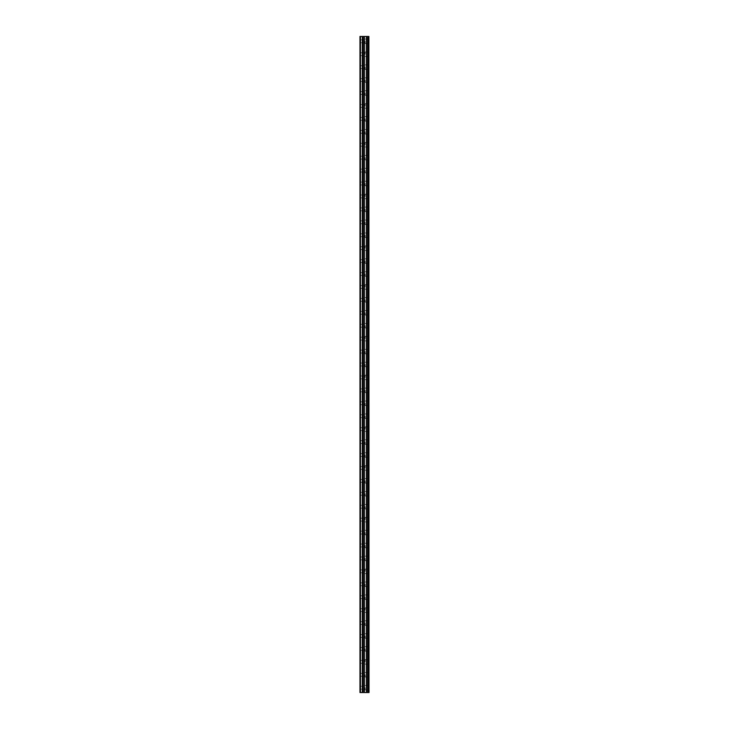 <?xml version="1.0" encoding="UTF-8"?>
<svg xmlns="http://www.w3.org/2000/svg" width="729" height="729" viewBox="0 0 729 729"><rect width="100%" height="100%" fill="white"/><g stroke="black" fill="none" stroke-linecap="round" stroke-linejoin="round"><path stroke-width="0.55" stroke-dasharray="3.65 2.73" d="M359.971 41.298L359.971 42.756L359.971 41.298M365.147 41.298L365.147 43.558L365.147 41.298M369.02 41.298L369.02 43.558L369.029 41.298M359.971 54.228L359.971 52.77L359.971 54.228M365.147 54.228L365.147 51.959L365.147 54.228M369.02 54.228L369.02 51.959L369.029 54.228M359.971 67.15L359.971 68.608L359.971 67.15M365.147 67.15L365.147 69.419L365.147 67.15M369.02 67.15L369.02 69.419L369.029 67.15M359.971 80.081L359.971 81.539L359.971 80.081M365.147 80.081L365.147 82.341L365.147 80.081M369.02 80.081L369.02 82.341L369.029 80.081M359.971 93.011L359.971 94.469L359.971 93.011M365.147 93.011L365.147 95.271L365.147 93.011M369.02 93.011L369.02 95.271L369.029 93.011M359.971 105.942L359.971 104.484L359.971 105.942M365.147 105.942L365.147 103.673L365.147 105.942M369.02 105.942L369.02 103.673L369.029 105.942M359.971 118.863L359.971 120.321L359.971 118.863M365.147 118.863L365.147 121.132L365.147 118.863M369.02 118.863L369.02 121.132L369.029 118.863M359.971 131.794L359.971 133.252L359.971 131.794M365.147 131.794L365.147 134.054L365.147 131.794M369.02 131.794L369.02 134.054L369.029 131.794M359.971 144.725L359.971 143.267L359.971 144.725M365.147 144.725L365.147 142.456L365.147 144.725M369.02 144.725L369.02 142.456L369.029 144.725M359.971 157.646L359.971 159.104L359.971 157.646M365.147 157.646L365.147 159.915L365.147 157.646M369.02 157.646L369.02 159.915L369.029 157.646M359.971 170.577L359.971 172.035L359.971 170.577M365.147 170.577L365.147 172.837L365.147 170.577M369.02 170.577L369.02 172.837L369.029 170.577M359.971 183.508L359.971 184.966L359.971 183.508M365.147 183.508L365.147 185.767L365.147 183.508M369.02 183.508L369.02 185.767L369.029 183.508M359.971 196.438L359.971 194.98L359.971 196.438M365.147 196.438L365.147 194.169L365.147 196.438M369.02 196.438L369.02 194.169L369.029 196.438M359.971 209.36L359.971 210.818L359.971 209.36M365.147 209.36L365.147 211.629L365.147 209.36M369.02 209.36L369.02 211.629L369.029 209.36M359.971 222.29L359.971 223.748L359.971 222.29M365.147 222.29L365.147 224.55L365.147 222.29M369.02 222.29L369.02 224.55L369.029 222.29M359.971 235.221L359.971 233.763L359.971 235.221M365.147 235.221L365.147 237.481L365.147 235.221M369.02 235.221L369.02 237.481L369.029 235.221M359.971 248.152L359.971 246.694L359.971 248.152M365.147 248.152L365.147 245.883L365.147 248.152M369.02 248.152L369.02 245.883L369.029 248.152M359.971 261.073L359.971 262.531L359.971 261.073M365.147 261.073L365.147 263.342L365.147 261.073M369.02 261.073L369.02 263.342L369.029 261.073M359.971 274.004L359.971 275.462L359.971 274.004M365.147 274.004L365.147 276.264L365.147 274.004M369.02 274.004L369.02 276.264L369.029 274.004M359.971 286.934L359.971 285.476L359.971 286.934M365.147 286.934L365.147 284.665L365.147 286.934M369.02 286.934L369.02 284.665L369.029 286.934M359.971 299.856L359.971 301.314L359.971 299.856M365.147 299.856L365.147 302.125L365.147 299.856M369.02 299.856L369.02 302.125L369.029 299.856M359.971 312.787L359.971 314.245L359.971 312.787M365.147 312.787L365.147 315.046L365.147 312.787M369.02 312.787L369.02 315.046L369.029 312.787M359.971 325.717L359.971 324.259L359.971 325.717M365.147 325.717L365.147 327.977L365.147 325.717M369.02 325.717L369.02 327.977L369.029 325.717M359.971 338.648L359.971 337.19L359.971 338.648M365.147 338.648L365.147 336.379L365.147 338.648M369.02 338.648L369.02 336.379L369.029 338.648M359.971 351.569L359.971 353.027L359.971 351.569M365.147 351.569L365.147 353.838L365.147 351.569M369.02 351.569L369.02 353.838L369.029 351.569M359.971 364.5L359.971 365.958L359.971 364.5M365.147 364.5L365.147 366.76L365.147 364.5M369.02 364.5L369.02 366.76L369.029 364.5M359.971 377.431L359.971 375.973L359.971 377.431M365.147 377.431L365.147 375.162L365.147 377.431M369.02 377.431L369.02 375.162L369.029 377.431M359.971 390.352L359.971 391.81L359.971 390.352M365.147 390.352L365.147 392.621L365.147 390.352M369.02 390.352L369.02 392.621L369.029 390.352M359.971 403.283L359.971 404.741L359.971 403.283M365.147 403.283L365.147 405.543L365.147 403.283M369.02 403.283L369.02 405.543L369.029 403.283M359.971 416.213L359.971 414.755L359.971 416.213M365.147 416.213L365.147 418.473L365.147 416.213M369.02 416.213L369.02 418.473L369.029 416.213M359.971 429.144L359.971 427.686L359.971 429.144M365.147 429.144L365.147 426.875L365.147 429.144M369.02 429.144L369.02 426.875L369.029 429.144M359.971 442.066L359.971 443.524L359.971 442.066M365.147 442.066L365.147 444.335L365.147 442.066M369.02 442.066L369.02 444.335L369.029 442.066M359.971 454.996L359.971 456.454L359.971 454.996M365.147 454.996L365.147 457.256L365.147 454.996M369.02 454.996L369.02 457.256L369.029 454.996M359.971 467.927L359.971 466.469L359.971 467.927M365.147 467.927L365.147 465.658L365.147 467.927M369.02 467.927L369.02 465.658L369.029 467.927M359.971 480.848L359.971 482.306L359.971 480.848M365.147 480.848L365.147 483.117L365.147 480.848M369.02 480.848L369.02 483.117L369.029 480.848M359.971 493.779L359.971 495.237L359.971 493.779M365.147 493.779L365.147 496.039L365.147 493.779M369.02 493.779L369.02 496.039L369.029 493.779M359.971 506.71L359.971 508.168L359.971 506.71M365.147 506.71L365.147 508.97L365.147 506.71M369.02 506.71L369.02 508.97L369.029 506.71M359.971 519.64L359.971 518.182L359.971 519.64M365.147 519.64L365.147 517.371L365.147 519.64M369.02 519.64L369.02 517.371L369.029 519.64M359.971 532.562L359.971 534.02L359.971 532.562M365.147 532.562L365.147 534.831L365.147 532.562M369.02 532.562L369.02 534.831L369.029 532.562M359.971 545.492L359.971 546.95L359.971 545.492M365.147 545.492L365.147 547.752L365.147 545.492M369.02 545.492L369.02 547.752L369.029 545.492M359.971 558.423L359.971 556.965L359.971 558.423M365.147 558.423L365.147 560.683L365.147 558.423M369.02 558.423L369.02 560.683L369.029 558.423M359.971 571.354L359.971 569.896L359.971 571.354M365.147 571.354L365.147 569.085L365.147 571.354M369.02 571.354L369.02 569.085L369.029 571.354M359.971 584.275L359.971 585.733L359.971 584.275M365.147 584.275L365.147 586.544L365.147 584.275M369.02 584.275L369.02 586.544L369.029 584.275M359.971 597.206L359.971 598.664L359.971 597.206M365.147 597.206L365.147 599.466L365.147 597.206M369.02 597.206L369.02 599.466L369.029 597.206M359.971 610.137L359.971 608.679L359.971 610.137M365.147 610.137L365.147 607.868L365.147 610.137M369.02 610.137L369.02 607.868L369.029 610.137M359.971 623.058L359.971 624.516L359.971 623.058M365.147 623.058L365.147 625.327L365.147 623.058M369.02 623.058L369.02 625.327L369.029 623.058M359.971 635.989L359.971 637.447L359.971 635.989M365.147 635.989L365.147 638.249L365.147 635.989M369.02 635.989L369.02 638.249L369.029 635.989M359.971 648.919L359.971 647.461L359.971 648.919M365.147 648.919L365.147 651.179L365.147 648.919M369.02 648.919L369.02 651.179L369.029 648.919M359.971 661.85L359.971 660.392L359.971 661.85M365.147 661.85L365.147 659.581L365.147 661.85M369.02 661.85L369.02 659.581L369.029 661.85M359.971 674.772L359.971 676.23L359.971 674.772M365.147 674.772L365.147 677.041L365.147 674.772M369.02 674.772L369.02 677.041L369.029 674.772M359.971 687.702L359.971 689.16L359.971 687.702M365.147 687.702L365.147 689.962L365.147 687.702M369.02 687.702L369.02 689.962L369.029 687.702M368.637 687.702L368.637 689.962L368.637 687.702M368.637 674.772L368.637 677.041L368.637 674.772M368.637 661.85L368.637 659.581L368.637 661.85M368.637 648.919L368.637 651.179L368.637 648.919M368.637 635.989L368.637 638.249L368.637 635.989M368.637 623.058L368.637 625.327L368.637 623.058M368.637 610.137L368.637 607.868L368.637 610.137M368.637 597.206L368.637 599.466L368.637 597.206M368.637 584.275L368.637 586.544L368.637 584.275M368.637 571.354L368.637 569.085L368.637 571.354M368.637 558.423L368.637 560.683L368.637 558.423M368.637 545.492L368.637 547.752L368.637 545.492M368.637 532.562L368.637 534.831L368.637 532.562M368.637 519.64L368.637 517.371L368.637 519.64M368.637 506.71L368.637 508.97L368.637 506.71M368.637 493.779L368.637 496.039L368.637 493.779M368.637 480.848L368.637 483.117L368.637 480.848M368.637 467.927L368.637 465.658L368.637 467.927M368.637 454.996L368.637 457.256L368.637 454.996M368.637 442.066L368.637 444.335L368.637 442.066M368.637 429.144L368.637 426.875L368.637 429.144M368.637 416.213L368.637 418.473L368.637 416.213M368.637 403.283L368.637 405.543L368.637 403.283M368.637 390.352L368.637 392.621L368.637 390.352M368.637 377.431L368.637 375.162L368.637 377.431M368.637 364.5L368.637 366.76L368.637 364.5M368.637 351.569L368.637 353.838L368.637 351.569M368.637 338.648L368.637 336.379L368.637 338.648M368.637 325.717L368.637 327.977L368.637 325.717M368.637 312.787L368.637 315.046L368.637 312.787M368.637 299.856L368.637 302.125L368.637 299.856M368.637 286.934L368.637 284.665L368.637 286.934M368.637 274.004L368.637 276.264L368.637 274.004M368.637 261.073L368.637 263.342L368.637 261.073M368.637 248.152L368.637 245.883L368.637 248.152M368.637 235.221L368.637 237.481L368.637 235.221M368.637 222.29L368.637 224.55L368.637 222.29M368.637 209.36L368.637 211.629L368.637 209.36M368.637 196.438L368.637 194.169L368.637 196.438M368.637 183.508L368.637 185.767L368.637 183.508M368.637 170.577L368.637 172.837L368.637 170.577M368.637 157.646L368.637 159.915L368.637 157.646M368.637 144.725L368.637 142.456L368.637 144.725M368.637 131.794L368.637 134.054L368.637 131.794M368.637 118.863L368.637 121.132L368.637 118.863M368.637 105.942L368.637 103.673L368.637 105.942M368.637 93.011L368.637 95.271L368.637 93.011M368.637 80.081L368.637 82.341L368.637 80.081M368.637 67.15L368.637 69.419L368.637 67.15M368.637 54.228L368.637 51.959L368.637 54.228M368.637 41.298L368.637 43.558L368.637 41.298M365.265 692.55L363.607 692.55L365.265 692.55M363.607 692.55L365.183 692.55L363.607 692.55M360.463 692.55L360.463 36.45L359.971 36.45L359.971 692.55L359.971 36.45L359.971 692.55L359.971 36.45L359.971 692.55L362.322 692.55L362.322 36.45L369.029 36.45L369.029 692.55L368.819 36.45M368.819 692.55L362.322 692.55M365.265 36.45L364.555 36.45L365.265 36.45M364.436 36.45L363.725 36.45L364.436 36.45M363.607 36.45L365.384 36.45L363.607 36.45M367.835 36.45L367.835 692.55L367.844 36.45M362.969 36.45L362.969 692.55L362.969 36.45M360.463 36.45L362.322 36.45M360.135 692.55L360.135 36.45L360.135 692.55M362.395 692.55L362.395 36.45M362.823 692.55L362.823 36.45M363.106 692.55L363.106 36.45M364.29 692.55L364.29 36.45M364.409 692.55L364.409 36.45M366.405 692.55L366.405 36.45M366.523 692.55L366.523 36.45M367.698 692.55L367.698 36.45M367.981 692.55L367.981 36.45M368.418 692.55L368.418 36.45M368.491 692.55L368.491 36.45M368.892 692.55L368.892 36.45M359.971 42.756L365.147 42.756M359.971 55.677L365.147 55.677M359.971 68.608L365.147 68.608M359.971 81.539L365.147 81.539M359.971 94.469L365.147 94.469M359.971 107.391L365.147 107.391M359.971 120.321L365.147 120.321M359.971 133.252L365.147 133.252M359.971 146.174L365.147 146.174M359.971 159.104L365.147 159.104M359.971 172.035L365.147 172.035M359.971 184.966L365.147 184.966M359.971 197.887L365.147 197.887M359.971 210.818L365.147 210.818M359.971 223.748L365.147 223.748M359.971 236.67L365.147 236.67M359.971 249.6L365.147 249.6M359.971 262.531L365.147 262.531M359.971 275.462L365.147 275.462M359.971 288.383L365.147 288.383M359.971 301.314L365.147 301.314M359.971 314.245L365.147 314.245M359.971 327.166L365.147 327.166M359.971 340.097L365.147 340.097M359.971 353.027L365.147 353.027M359.971 365.958L365.147 365.958M359.971 378.88L365.147 378.88M359.971 391.81L365.147 391.81M359.971 404.741L365.147 404.741M359.971 417.662L365.147 417.662M359.971 430.593L365.147 430.593M359.971 443.524L365.147 443.524M359.971 456.454L365.147 456.454M359.971 469.376L365.147 469.376M359.971 482.306L365.147 482.306M359.971 495.237L365.147 495.237M359.971 508.168L365.147 508.168M359.971 521.089L365.147 521.089M359.971 534.02L365.147 534.02M359.971 546.95L365.147 546.95M359.971 559.872L365.147 559.872M359.971 572.803L365.147 572.803M359.971 585.733L365.147 585.733M359.971 598.664L365.147 598.664M359.971 611.585L365.147 611.585M359.971 624.516L365.147 624.516M359.971 637.447L365.147 637.447M359.971 650.368L365.147 650.368M359.971 663.299L365.147 663.299M359.971 676.23L365.147 676.23M359.971 689.16L365.147 689.16M365.147 689.962L368.637 689.962M365.147 677.041L368.637 677.041M365.147 664.11L368.637 664.11M365.147 651.179L368.637 651.179M365.147 638.249L368.637 638.249M365.147 625.327L368.637 625.327M365.147 612.396L368.637 612.396M365.147 599.466L368.637 599.466M365.147 586.544L368.637 586.544M365.147 573.614L368.637 573.614M365.147 560.683L368.637 560.683M365.147 547.752L368.637 547.752M365.147 534.831L368.637 534.831M365.147 521.9L368.637 521.9M365.147 508.97L368.637 508.97M365.147 496.039L368.637 496.039M365.147 483.117L368.637 483.117M365.147 470.187L368.637 470.187M365.147 457.256L368.637 457.256M365.147 444.335L368.637 444.335M365.147 431.404L368.637 431.404M365.147 418.473L368.637 418.473M365.147 405.543L368.637 405.543M365.147 392.621L368.637 392.621M365.147 379.691L368.637 379.691M365.147 366.76L368.637 366.76M365.147 353.838L368.637 353.838M365.147 340.908L368.637 340.908M365.147 327.977L368.637 327.977M365.147 315.046L368.637 315.046M365.147 302.125L368.637 302.125M365.147 289.194L368.637 289.194M365.147 276.264L368.637 276.264M365.147 263.342L368.637 263.342M365.147 250.412L368.637 250.412M365.147 237.481L368.637 237.481M365.147 224.55L368.637 224.55M365.147 211.629L368.637 211.629M365.147 198.698L368.637 198.698M365.147 185.767L368.637 185.767M365.147 172.837L368.637 172.837M365.147 159.915L368.637 159.915M365.147 146.985L368.637 146.985M365.147 134.054L368.637 134.054M365.147 121.132L368.637 121.132M365.147 108.202L368.637 108.202M365.147 95.271L368.637 95.271M365.147 82.341L368.637 82.341M365.147 69.419L368.637 69.419M365.147 56.488L368.637 56.488M365.147 43.558L368.637 43.558M365.147 39.038L368.637 39.038M365.147 51.959L368.637 51.959M365.147 64.89L368.637 64.89M365.147 77.821L368.637 77.821M365.147 90.751L368.637 90.751M365.147 103.673L368.637 103.673M365.147 116.604L368.637 116.604M365.147 129.534L368.637 129.534M365.147 142.456L368.637 142.456M365.147 155.386L368.637 155.386M365.147 168.317L368.637 168.317M365.147 181.248L368.637 181.248M365.147 194.169L368.637 194.169M365.147 207.1L368.637 207.1M365.147 220.03L368.637 220.03M365.147 232.961L368.637 232.961M365.147 245.883L368.637 245.883M365.147 258.813L368.637 258.813M365.147 271.744L368.637 271.744M365.147 284.665L368.637 284.665M365.147 297.596L368.637 297.596M365.147 310.527L368.637 310.527M365.147 323.457L368.637 323.457M365.147 336.379L368.637 336.379M365.147 349.309L368.637 349.309M365.147 362.24L368.637 362.24M365.147 375.162L368.637 375.162M365.147 388.092L368.637 388.092M365.147 401.023L368.637 401.023M365.147 413.954L368.637 413.954M365.147 426.875L368.637 426.875M365.147 439.806L368.637 439.806M365.147 452.736L368.637 452.736M365.147 465.658L368.637 465.658M365.147 478.589L368.637 478.589M365.147 491.519L368.637 491.519M365.147 504.45L368.637 504.45M365.147 517.371L368.637 517.371M365.147 530.302L368.637 530.302M365.147 543.233L368.637 543.233M365.147 556.163L368.637 556.163M365.147 569.085L368.637 569.085M365.147 582.015L368.637 582.015M365.147 594.946L368.637 594.946M365.147 607.868L368.637 607.868M365.147 620.798L368.637 620.798M365.147 633.729L368.637 633.729M365.147 646.659L368.637 646.659M365.147 659.581L368.637 659.581M365.147 672.512L368.637 672.512M365.147 685.442L368.637 685.442M359.971 686.244L365.147 686.244M359.971 673.323L365.147 673.323M359.971 660.392L365.147 660.392M359.971 647.461L365.147 647.461M359.971 634.531L365.147 634.531M359.971 621.609L365.147 621.609M359.971 608.679L365.147 608.679M359.971 595.748L365.147 595.748M359.971 582.826L365.147 582.826M359.971 569.896L365.147 569.896M359.971 556.965L365.147 556.965M359.971 544.034L365.147 544.034M359.971 531.113L365.147 531.113M359.971 518.182L365.147 518.182M359.971 505.252L365.147 505.252M359.971 492.33L365.147 492.33M359.971 479.4L365.147 479.4M359.971 466.469L365.147 466.469M359.971 453.538L365.147 453.538M359.971 440.617L365.147 440.617M359.971 427.686L365.147 427.686M359.971 414.755L365.147 414.755M359.971 401.834L365.147 401.834M359.971 388.903L365.147 388.903M359.971 375.973L365.147 375.973M359.971 363.042L365.147 363.042M359.971 350.12L365.147 350.12M359.971 337.19L365.147 337.19M359.971 324.259L365.147 324.259M359.971 311.338L365.147 311.338M359.971 298.407L365.147 298.407M359.971 285.476L365.147 285.476M359.971 272.546L365.147 272.546M359.971 259.624L365.147 259.624M359.971 246.694L365.147 246.694M359.971 233.763L365.147 233.763M359.971 220.832L365.147 220.832M359.971 207.911L365.147 207.911M359.971 194.98L365.147 194.98M359.971 182.05L365.147 182.05M359.971 169.128L365.147 169.128M359.971 156.197L365.147 156.197M359.971 143.267L365.147 143.267M359.971 130.336L365.147 130.336M359.971 117.415L365.147 117.415M359.971 104.484L365.147 104.484M359.971 91.553L365.147 91.553M359.971 78.632L365.147 78.632M359.971 65.701L365.147 65.701M359.971 52.77L365.147 52.77M359.971 39.84L365.147 39.84"/><path stroke-width="1.09" d="M368.892 36.45L369.029 692.55L368.892 36.45L359.971 36.45L359.971 692.55L360.463 692.55L360.463 36.45M360.463 692.55L368.892 692.55M362.969 36.45L362.969 692.55L362.969 36.45M367.844 36.45L367.844 692.55L367.835 36.45M368.819 692.55L368.819 36.45M368.491 692.55L368.491 36.45M368.418 692.55L368.418 36.45M367.981 692.55L367.981 36.45M367.698 692.55L367.698 36.45M366.523 692.55L366.523 36.45M366.405 692.55L366.405 36.45M364.409 692.55L364.409 36.45M364.29 692.55L364.29 36.45M363.106 692.55L363.106 36.45M362.823 692.55L362.823 36.45M362.395 692.55L362.395 36.45M362.322 692.55L362.322 36.45"/></g></svg>
